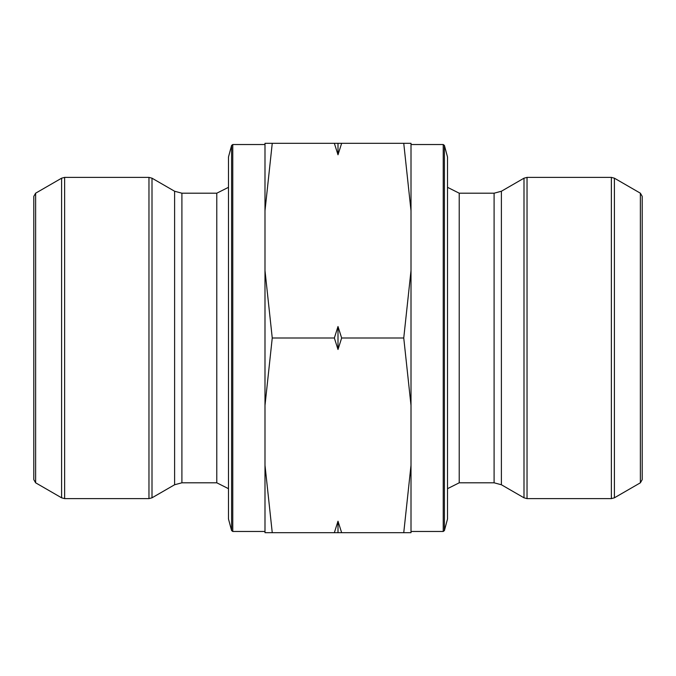 <?xml version="1.0" encoding="UTF-8"?>
<svg xmlns="http://www.w3.org/2000/svg" width="676" height="676" viewBox="0 0 676 676"><rect width="100%" height="100%" fill="white"/><g stroke="black" fill="none" stroke-linecap="round" stroke-linejoin="round"><path stroke-width="1.01" d="M403.749 532.688L411.008 532.688L411.008 465.265L403.749 532.688L341.65 532.688L338 521.213L334.35 532.688L341.65 532.688M334.35 532.688L272.251 532.688L264.992 465.265L264.992 405.423L272.251 338L264.992 270.577L264.992 210.735L272.251 143.312L264.992 143.312L264.992 210.735M264.992 465.265L264.992 532.688L272.251 532.688M411.008 210.735L411.008 143.312L403.749 143.312L411.008 210.735L411.008 270.577L403.749 338L411.008 405.423L411.008 465.265M403.749 338L341.65 338L338 326.525L334.35 338L338 349.475L341.65 338M334.35 338L272.251 338M403.749 143.312L334.35 143.312L338 154.787L341.65 143.312M334.35 143.312L272.251 143.312M35.625 193.192L33.8 196.353L33.8 479.647L35.625 482.808L35.625 193.192L61.592 178.194L64.634 177.382L64.634 498.618L61.592 497.806L61.592 178.194M148.965 498.618L148.965 177.382L152.007 178.194L174.602 191.24L174.602 484.76L152.007 497.806L148.965 498.618L64.634 498.618M174.602 484.76L181.903 482.799L216.776 482.799L228.488 488.68M231.589 145.433L228.488 157.001L228.488 518.999L231.589 530.567L231.589 145.433L232.764 144.529L232.764 531.471L231.589 530.567M264.992 531.471L232.764 531.471M264.992 270.577L264.992 405.423M411.008 405.423L411.008 270.577M411.008 144.529L443.236 144.529L444.411 145.433L444.411 530.567L443.236 531.471L443.236 144.529M444.411 530.567L447.512 518.999L447.512 157.001L444.411 145.433M447.512 488.68L459.224 482.799L459.224 193.201L447.512 187.32M459.224 193.201L494.097 193.201L501.398 191.24L523.993 178.194L527.035 177.382L611.366 177.382L614.408 178.194L614.408 497.806L611.366 498.618L611.366 177.382M640.375 193.192L642.2 196.353L642.2 479.647L640.375 482.808L640.375 193.192L614.408 178.194M338 143.312L338 154.787M338 326.525L338 349.475M338 521.213L338 532.688M152.007 178.194L152.007 497.806M174.602 191.24L181.903 193.201L181.903 482.799M181.903 193.201L216.776 193.201L216.776 482.799M459.224 482.799L494.097 482.799L494.097 193.201M494.097 482.799L501.398 484.76L501.398 191.24M501.398 484.76L523.993 497.806L523.993 178.194M527.035 177.382L527.035 498.618L611.366 498.618M35.625 482.808L61.592 497.806M148.965 177.382L64.634 177.382M216.776 193.201L228.488 187.32M264.992 144.529L232.764 144.529M411.008 531.471L443.236 531.471M640.375 482.808L614.408 497.806M527.035 498.618L523.993 497.806"/></g></svg>
